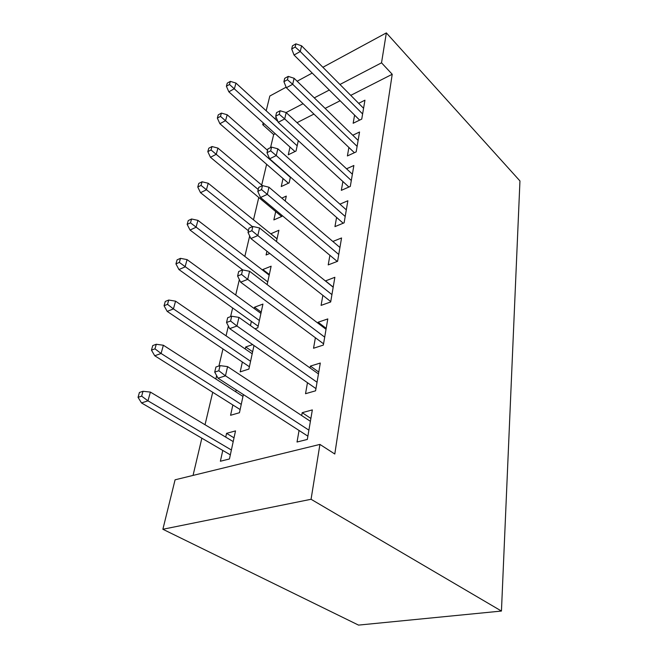<?xml version="1.0" encoding="UTF-8"?>
<svg xmlns="http://www.w3.org/2000/svg" width="658" height="658" viewBox="0 0 658 658"><rect width="100%" height="100%" fill="white"/><g stroke="black" fill="none" stroke-linecap="round" stroke-linejoin="round"><path stroke-width="0.99" d="M275.258 133.738L273.654 134.553L270.57 147.606M266.622 164.286L261.703 185.087M258.775 197.482L253.486 219.83M249.678 235.967L244.834 256.431M241.823 269.18L241.535 270.372M239.356 279.592L235.704 295.039M232.644 307.969L230.596 316.63M228.367 326.064L226.056 335.835M222.963 348.937L218.925 366.004M216.638 375.652L215.849 379M212.715 392.275L205.033 424.747M201.85 438.203L193.049 475.413M273.654 134.553L262.739 124.716L263.2 122.857M266.186 110.774L269.821 96.027L286.123 87.193M350.755 95.361L392.217 74.28L334.799 454.012L319.92 444.413L175.086 479.805L162.871 529.262L358.511 625.1L501.445 611.052L519.952 180.942L386.353 32.9L381.525 62.823L339.956 84.479M283.03 178.532L281.246 186.551L289.142 182.899L290.417 177.01M348.888 147.466L347.399 155.946L356.175 151.891L359.548 132.011L352.787 135.235M266.926 251.208L266.087 254.983L269.78 253.462M270.783 233.796L278.902 230.259L276.459 241.56M336.575 217.42L334.955 226.615L344.118 222.84L347.868 200.756L339.923 204.161M254.975 328.794L257.813 327.783L262.937 304.078L254.514 307.212L254.218 308.536M250.443 325.578L251.381 321.367M322.856 295.352L321.088 305.378L330.678 301.981L334.864 277.298L325.389 280.95M232.858 404.966L230.571 415.28L239.446 412.731L243.37 394.553M235.77 391.806L236.189 389.923M307.467 382.709L305.534 393.706L315.585 390.819L320.298 363.043L310.395 366.103L310.066 367.962M340.128 100.756L325.118 108.389M313.924 114.081L297.029 122.668M299.061 430.472L297.029 442.02L307.319 439.445L312.336 409.909L302.195 412.681L301.685 415.56M222.782 450.434L220.381 461.242L229.445 458.971L235.515 430.9L226.566 433.351L225.727 437.118M315.388 337.743L313.537 348.246L323.349 345.08L327.799 318.924L318.118 322.231L317.954 323.168M242.374 362.007L240.186 371.869L248.889 369.072L253.98 345.516M245.253 349.011L245.705 346.963L252.647 344.595M329.905 255.304L328.21 264.903L337.587 261.3L341.551 237.974L332.849 241.461M262.723 270.183L262.863 269.517L271.129 266.21L267.148 284.61M342.892 181.526L341.337 190.351L350.303 186.42L353.864 165.487L346.552 168.802M275.702 211.572L273.86 219.912L281.904 216.392L282.101 215.47M281.813 198.132L286.288 196.1L285.227 201.027M354.588 115.109L353.157 123.268L361.744 119.09L364.951 100.197L358.668 103.339M290.005 147.055L288.286 154.778L296.042 151.019L298.28 140.664M329.313 90.031L314.277 97.861M303.058 103.709L286.115 112.543M276.302 117.65L274.633 118.522M264.343 123.885L262.739 124.716M386.353 32.9L322.889 67.281M312.213 73.063L297.136 81.23M392.217 74.28L381.525 62.823M319.92 444.413L311.061 499.282L501.445 611.052M162.871 529.262L311.061 499.282M310.889 418.447L302.195 412.681M234.018 437.833L226.566 433.351M318.768 372.074L310.395 366.103M326.195 328.358L318.118 322.231M252.631 351.734L245.705 346.963M333.203 287.094L325.414 280.818M261.201 312.098L254.514 307.212M269.336 274.501L262.863 269.517M277.059 238.788L270.8 233.73M218.834 370.75L220.043 365.626L215.931 367L214.714 372.107L218.834 370.75L225.455 375.817L227.586 366.613L310.403 421.317M308.898 430.159L225.455 375.817L218.037 378.218L307.878 436.164M214.714 372.107L218.037 378.218M227.586 366.613L220.043 365.626M143.008 391.288L139.43 392.481L138.048 397.333L141.643 396.149L143.008 391.288L150.394 392.094L147.968 400.837L141.495 402.926L230.333 454.851M141.643 396.149L147.968 400.837L231.386 449.99M150.394 392.094L233.203 441.584M141.495 402.926L138.048 397.333M230.563 321.014L231.69 316.218L227.676 317.715L226.533 322.502L230.563 321.014L236.946 326.014L238.936 317.395L318.456 373.917M317.041 382.24L236.946 326.014L229.7 328.638L315.955 388.607M226.533 322.502L229.7 328.638M238.936 317.395L231.69 316.218M241.544 274.435L242.605 269.936L238.681 271.532L237.612 276.023L241.544 274.435L247.712 279.362L249.571 271.269L326.031 329.304M324.698 337.135L247.712 279.362L240.622 282.175L323.563 343.821M237.612 276.023L240.622 282.175M249.571 271.269L242.605 269.936M156.267 344.266L152.746 345.573L151.455 350.138L154.975 348.839L156.267 344.266L163.365 345.244L161.087 353.469L154.737 355.764L240.129 409.547M154.975 348.839L161.087 353.469L241.247 404.374M163.365 345.244L242.966 396.437M154.737 355.764L151.455 350.138M168.736 300.04L165.281 301.446L164.056 305.74L167.519 304.341L168.736 300.04L175.571 301.167L173.424 308.906L167.19 311.39L249.39 366.736M167.519 304.341L173.424 308.906L250.566 361.283M175.571 301.167L252.195 353.782M167.19 311.39L164.056 305.74M251.858 230.711L252.853 226.484L249.012 228.178L248.008 232.389L251.858 230.711L257.813 235.564L259.565 227.964L333.178 287.225M331.928 294.62L257.813 235.564L250.879 238.55L330.744 301.578M248.008 232.389L250.879 238.55M259.565 227.964L252.853 226.484M261.547 189.594L262.484 185.614L258.734 187.382L257.788 191.355L261.547 189.594L267.312 194.373L268.966 187.217L339.931 247.474M338.747 254.465L267.312 194.373L260.535 197.507L337.258 261.432M257.788 191.355L260.535 197.507M268.966 187.217L262.484 185.614M180.481 258.347L177.092 259.844L175.941 263.891L179.338 262.41L180.481 258.347L187.078 259.614L185.054 266.918L178.935 269.55L258.15 326.212M179.338 262.41L259.384 320.52M187.078 259.614L260.922 313.414M178.935 269.55L175.941 263.891M191.577 218.991L188.246 220.562L187.16 224.386L190.491 222.832L191.577 218.991L197.943 220.372L196.035 227.273L190.03 230.045L242.892 269.994M190.491 222.832L267.732 281.895M197.943 220.372L269.196 275.159M190.03 230.045L187.16 224.386M270.685 150.855L271.565 147.104L267.896 148.938L267 152.681L270.685 150.855L276.261 155.568L277.816 148.815L346.322 209.861M345.203 216.482L276.261 155.568L269.632 158.817L343.205 223.218M267 152.681L269.632 158.817M277.816 148.815L271.565 147.104M202.064 181.781L198.798 183.409L197.77 187.037L201.044 185.408L202.064 181.781L208.224 183.261L206.415 189.792L200.517 192.679L248.403 230.728M201.044 185.408L252.45 226.665M208.224 183.261L277.043 238.862M200.517 192.679L197.77 187.037M279.305 114.303L280.135 110.758L276.541 112.641L275.702 116.186L279.305 114.303L284.708 118.933L286.181 112.559L352.375 174.23M351.314 180.506L284.708 118.933L278.219 122.289L348.913 187.037M275.702 116.186L278.219 122.289M286.181 112.559L280.135 110.758M211.999 146.537L208.792 148.223L207.813 151.653L211.029 149.975L211.999 146.537L217.954 148.108L216.243 154.301L210.453 157.287L281.64 216.507M211.029 149.975L258.224 189.512M217.954 148.108L262.386 185.663M210.453 157.287L207.813 151.653M287.456 79.741L288.245 76.386L284.717 78.327L283.919 81.674L287.456 79.741L292.703 84.306L294.093 78.277L358.125 140.417M357.113 146.372L292.703 84.306L286.345 87.744L354.391 152.714M283.919 81.674L286.345 87.744M294.093 78.277L288.245 76.386M221.417 113.11L218.267 114.846L217.346 118.103L220.504 116.376L221.417 113.11L227.191 114.763L225.562 120.636L219.879 123.712L288.443 183.228M220.504 116.376L290.351 177.323M227.191 114.763L267.559 150.345M219.879 123.712L217.346 118.103M295.162 47.022L295.911 43.847L292.465 45.821L291.708 48.996L295.162 47.022L300.262 51.521L301.578 45.805L363.578 108.282M362.616 113.949L300.262 51.521L294.036 55.033L359.638 120.118M291.708 48.996L294.036 55.033M301.578 45.805L295.911 43.847M230.366 81.37L227.273 83.138L226.393 86.239L229.494 84.471L230.366 81.37L235.967 83.089L234.421 88.674L228.836 91.824L294.965 151.537M229.494 84.471L297.169 145.788M235.967 83.089L277.898 121.516M228.836 91.824L226.393 86.239"/></g></svg>
